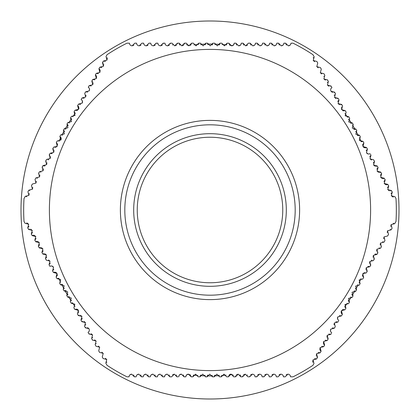 <?xml version="1.0" encoding="UTF-8"?>
<svg xmlns="http://www.w3.org/2000/svg" width="420" height="420" viewBox="0 0 420 420"><rect width="100%" height="100%" fill="white"/><g stroke="black" fill="none" stroke-linecap="round" stroke-linejoin="round"><path stroke-width="0.63" d="M210 137.24A72.76 72.76 0 0 1 282.76 210A72.76 72.76 0 0 1 210 282.76A72.76 72.76 0 0 1 137.24 210A72.76 72.76 0 0 1 210 137.24M80.409 315.268L81.926 316.481L78.293 315.509L77.406 313.971L78.377 310.333L74.744 309.362L73.857 307.823L74.828 304.19L71.195 303.214L70.308 301.675L71.279 298.043L67.646 297.066L66.759 295.528L67.73 291.895L64.092 290.918L63.205 289.38L64.181 285.747L60.543 284.77L59.656 283.232L60.632 279.599L56.994 278.623L56.107 277.084L57.083 273.452L53.445 272.475L52.558 270.937L53.534 267.304C52.715 265.965 51.508 265.645 49.896 266.327L49.009 264.789L49.985 261.156L46.347 260.18L45.46 258.641L46.436 255.008L42.798 254.032L41.911 252.494L42.887 248.861L39.249 247.884L38.362 246.346L39.338 242.713L35.7 241.736L34.813 240.203L35.789 236.565L32.151 235.589L31.264 234.055L32.24 230.417L28.602 229.441L27.715 227.908L28.691 224.27L25.053 223.293L24.019 221.503A186.338 186.338 0 0 1 24.019 198.497L25.268 196.334L28.901 195.363L27.93 191.725L28.817 190.186L32.45 189.215L31.479 185.577L32.366 184.039L35.999 183.067L35.028 179.429L35.915 177.891L39.548 176.92L38.577 173.282L39.464 171.743L43.097 170.772L42.126 167.134L43.013 165.596L46.646 164.624L45.675 160.986L46.562 159.448L50.201 158.477L49.224 154.838L50.111 153.3L53.749 152.329L52.773 148.691L53.66 147.152L57.299 146.181L56.322 142.543L57.209 141.005L60.848 140.033L59.871 136.395L60.758 134.862L64.397 133.886L63.42 130.247L64.307 128.714L67.945 127.738L66.969 124.1L67.856 122.567L71.495 121.59L70.518 117.952L71.405 116.419L75.044 115.442L74.067 111.804L74.954 110.271L78.593 109.295L77.616 105.656L78.503 104.123L82.142 103.147C82.892 101.771 82.567 100.558 81.165 99.508L82.052 97.976L85.691 96.999L84.714 93.366L85.607 91.828L89.239 90.851C89.87 89.323 89.544 88.111 88.268 87.218L89.156 85.68L92.789 84.704L91.817 81.07L92.705 79.532L96.338 78.556L95.366 74.923L96.254 73.385L99.886 72.408L98.915 68.775L99.802 67.237L103.436 66.26L102.464 62.627L103.352 61.089L106.985 60.113L106.013 56.48L107.048 54.684A186.338 186.338 0 0 1 126.971 43.181L127.953 43.181M129.953 44.714L129.675 44.21M133.864 45.197L132.127 45.843L134.788 43.181L136.568 43.181C136.736 44.793 137.624 45.68 139.23 45.843L141.892 43.181L142.464 43.181M136.752 44.158L136.647 43.827M140.941 45.218L139.23 45.843M144.107 44.657L143.945 44.373M148.019 45.234L146.328 45.843L148.99 43.181L149.772 43.181M151.2 44.646L150.99 44.258M155.269 45.103L153.426 45.843L156.088 43.181L156.056 43.591M156.87 43.181L157.862 43.181C158.004 44.756 158.891 45.644 160.524 45.843L163.186 43.181L163.133 43.717M158.293 44.636L158.041 44.147M157.952 43.864L157.862 43.181L156.088 43.181M162.356 45.113L160.524 45.843M165.081 43.974L164.96 43.181L163.186 43.181L164.96 43.181C165.091 44.735 165.979 45.623 167.622 45.843L170.284 43.181L170.2 43.848M165.386 44.625L165.144 44.147M169.444 45.124L167.622 45.843M172.058 43.181L170.284 43.181L172.058 43.181L174.72 45.843L177.382 43.181L177.256 43.99M172.841 45.071L172.567 44.751M176.536 45.129L174.72 45.843M178.804 43.181L177.854 43.181M180.023 45.145L179.329 44.126M183.629 45.134L181.818 45.843L184.48 43.181L184.301 44.147M186.254 43.181L184.48 43.181L186.254 43.181L188.916 45.843L191.578 43.181L190.654 45.203A165.931 165.931 0 0 0 187.745 45.57A165.931 165.931 0 0 1 190.654 45.203L190.669 45.187M186.974 45.003L186.632 44.552M193.352 43.181L191.578 43.181L193.352 43.181L196.014 45.843L198.676 43.181L198.34 44.478A165.931 165.931 0 0 0 193.94 44.851A165.931 165.931 0 0 1 198.34 44.478A2.662 2.662 0 0 1 198.287 44.573M200.456 43.181L198.676 43.181L200.456 43.181L203.117 45.843L205.779 43.181L205.606 44.126A165.931 165.931 0 0 0 200.713 44.331L200.713 44.331A165.931 165.931 0 0 1 205.606 44.126A2.662 2.662 0 0 1 205.207 44.83M205.779 43.181L207.553 43.181L210.215 45.843L212.877 43.181L212.714 44.095A165.931 165.931 0 0 0 207.711 44.084L207.553 43.181L205.779 43.181M214.284 43.181L213.418 43.181M219.261 44.998A2.662 2.662 0 0 0 219.702 44.352A165.931 165.931 0 0 0 214.83 44.142A165.931 165.931 0 0 1 219.702 44.352L219.975 43.181L220.437 43.181M221.282 43.181L221.75 43.181L224.411 45.843L227.073 43.181L226.453 44.888A165.931 165.931 0 0 0 222.107 44.515L222.059 44.436M228.38 43.181L227.535 43.181M229.85 45.26A165.931 165.931 0 0 1 232.591 45.617A165.931 165.931 0 0 0 229.85 45.26L228.847 43.181L231.509 45.843C233.095 45.775 233.982 44.888 234.171 43.181L233.888 44.384M233.872 44.41L232.612 45.607M236.791 45.129L235.946 43.181L234.171 43.181L235.946 43.181L238.607 45.843C240.172 45.806 241.059 44.919 241.269 43.181L240.965 44.426M240.928 44.494L240.55 45.003M240.466 45.087L238.607 45.843M242.576 43.181L241.731 43.181M243.884 45.124L243.044 43.181L245.705 45.843L248.367 43.181L250.142 43.181L252.803 45.843C254.447 45.628 255.334 44.735 255.465 43.181L255.092 44.541M247.485 45.16L245.705 45.843M250.982 45.118L250.142 43.181L248.367 43.181M254.578 45.171L252.803 45.843M258.074 45.118L257.24 43.181L255.465 43.181L257.24 43.181L259.901 45.843C261.534 45.644 262.421 44.756 262.568 43.181L264.343 43.181L267.005 45.843C268.622 45.659 269.509 44.772 269.666 43.181L269.477 44.163M262.563 43.255L262.385 44.152M261.76 45.092L259.901 45.843M265.167 45.113L264.343 43.181L262.568 43.181M269.472 44.179L269.209 44.667M268.853 45.098L267.005 45.843M272.26 45.108L271.441 43.181L270.018 43.181M275.945 45.103L274.103 45.843C275.709 45.67 276.596 44.782 276.764 43.181L276.575 44.163M276.565 44.189L276.024 45.024M279.358 45.103L278.539 43.181L276.764 43.181L278.539 43.181L281.201 45.843C282.796 45.685 283.684 44.798 283.862 43.181L283.673 44.163M283.033 45.113L281.201 45.843M286.451 45.098L285.637 43.181L283.862 43.181L285.637 43.181L288.298 45.843C289.884 45.701 290.771 44.814 290.96 43.181L293.029 43.181A186.338 186.338 0 0 1 312.953 54.684L314.202 56.847L313.226 60.485L316.864 61.457L317.751 62.995L316.774 66.633L320.413 67.604L320.649 68.014M290.446 44.751L290.215 45.029M290.125 45.118L288.298 45.843M313.147 57.971L313.415 57.545M314.654 61.666L313.226 60.485M318.171 67.804L316.774 66.633M321.022 68.665L321.3 69.142L320.324 72.781L323.962 73.752L324.198 74.162M321.699 73.941L320.324 72.781M324.571 74.807L324.849 75.29L323.873 78.928L327.511 79.9L327.143 80.078M323.804 76.393L323.957 76.13M325.437 80.152L323.873 78.928M328.398 81.438L327.511 79.9L328.398 81.438L327.421 85.076L331.06 86.048L330.572 86.268M327.364 82.525L327.621 82.115M328.97 86.294L327.421 85.076M331.669 87.103L331.296 86.457M330.677 89.329L330.797 88.93M330.923 88.657L331.202 88.226M331.322 88.09L331.947 87.586C330.671 88.478 330.346 89.686 330.976 91.224L334.609 92.195L333.994 92.458M332.509 92.442L330.976 91.224M335.213 93.245L335.496 93.734L334.525 97.372L338.158 98.343L337.402 98.637M334.226 95.471L334.467 94.805M336.053 98.585L334.525 97.372M338.814 99.482L338.394 98.752M337.78 101.614L338.305 100.517M339.591 104.732L338.074 103.52L341.707 104.491L340.783 104.816M342.594 106.029L341.707 104.491L342.594 106.029L341.623 109.667L345.256 110.639L343.046 110.843A165.931 165.931 0 0 0 341.271 108.512A165.931 165.931 0 0 1 343.046 110.843L343.067 110.854M341.381 107.562L341.602 107.037M346.143 112.177L345.256 110.639L346.143 112.177L345.172 115.81L348.805 116.786L347.513 117.143A165.931 165.931 0 0 0 344.993 113.516A165.931 165.931 0 0 1 347.513 117.143A2.662 2.662 0 0 1 347.403 117.143M349.692 118.325L348.805 116.786L349.692 118.325L348.721 121.958L352.354 122.934L351.451 123.254A165.931 165.931 0 0 0 348.831 119.123L348.831 119.123A165.931 165.931 0 0 1 351.451 123.254A2.662 2.662 0 0 1 350.642 123.265M353.01 124.063L352.585 123.333M352.495 125.118A2.662 2.662 0 0 1 352.543 125.06L353.241 124.472L352.27 128.105L355.908 129.082L355.036 129.397A165.931 165.931 0 0 0 352.543 125.06A165.931 165.931 0 0 1 355.036 129.397A2.662 2.662 0 0 1 353.771 129.313M356.795 130.62L355.908 129.082L356.795 130.62L355.819 134.253L359.457 135.23L358.307 135.581A165.931 165.931 0 0 0 356.055 131.25A165.931 165.931 0 0 1 358.307 135.581A2.662 2.662 0 0 1 357.32 135.46M360.056 136.269L360.344 136.768L359.368 140.401L363.006 141.377L361.216 141.692A165.931 165.931 0 0 0 359.368 137.739L359.415 137.666M363.29 141.866L363.893 142.916L362.917 146.548L366.555 147.525L365.379 147.877M362.591 144.821A165.931 165.931 0 0 1 363.657 147.373A165.931 165.931 0 0 0 362.591 144.821L363.893 142.916L363.006 141.377M365.332 147.877L363.678 147.389M366.177 150.764L367.442 149.063L366.555 147.525L367.442 149.063L366.466 152.696C367.285 154.035 368.492 154.355 370.104 153.673L368.876 154.025M368.797 154.03L368.161 153.956M368.051 153.93L366.466 152.696M369.731 156.907L370.991 155.211L370.498 154.355M371.495 160.046L370.015 158.844L373.653 159.821L374.54 161.359L373.564 164.992L377.202 165.968L375.842 166.325M373.28 163.049L374.54 161.359L373.653 159.821M375.039 166.189L373.564 164.992M376.829 169.192L378.089 167.507L377.202 165.968L378.089 167.507L377.113 171.14L380.751 172.116L381.638 173.654L380.662 177.287L384.3 178.264L383.366 178.589M380.688 172.148L379.817 172.441M379.796 172.447L379.522 172.468M378.693 172.373L377.113 171.14M380.383 175.334L381.638 173.654L380.751 172.116M383.339 178.595L382.788 178.61M382.237 178.516L380.662 177.287M385.004 179.482L384.578 178.742M383.933 181.472L385.187 179.797L384.211 183.435L387.849 184.411L386.915 184.737M386.867 184.742L385.885 184.69M385.775 184.663L384.211 183.435M387.481 187.619L388.736 185.945L387.849 184.411L388.736 185.945L387.76 189.583L391.398 190.559L390.458 190.885M389.314 190.806L387.76 189.583M391.036 193.757L392.285 192.092L391.398 190.559L392.285 192.092L391.309 195.731L394.947 196.707L395.981 198.497A186.338 186.338 0 0 1 395.981 221.503L395.556 222.243M393.33 197.048L392.978 196.985M392.852 196.948L391.309 195.731M395.047 223.12L394.732 223.666L391.099 224.637L392.07 228.275L391.183 229.814L387.55 230.785L388.521 234.423L388.29 234.827M393.194 223.314L393.745 223.33M390.789 226.464L391.099 224.637M390.254 229.488L390.59 229.561M387.235 232.58L387.55 230.785M387.865 235.562L387.634 235.961L384.001 236.933L384.972 240.571L384.085 242.109L380.452 243.08L381.423 246.719L381.087 246.488M383.681 238.707L384.001 236.933M382.604 241.757L383.045 241.768M380.168 245.049L380.452 243.08M380.536 248.257L381.423 246.719L380.536 248.257L376.903 249.228L377.874 252.866L377.444 252.551M379.066 247.9L379.538 247.921M376.619 251.181L376.903 249.228M377.265 253.922L377.643 253.271M374.845 254.173L375.249 254.079M375.554 254.047L376.058 254.079M376.241 254.111L376.987 254.405L373.354 255.376L374.325 259.014L373.795 258.61M373.065 257.318L373.354 255.376M373.438 260.552L374.325 259.014L373.438 260.552L369.8 261.524L370.776 265.162L370.141 264.653M371.301 260.321L371.999 260.195M369.516 263.456L369.8 261.524M369.889 266.7L370.776 265.162L369.889 266.7L366.251 267.671L367.227 271.31L366.481 270.669M367.757 266.464L368.986 266.375M365.962 269.598L366.251 267.671M366.34 272.848L367.227 271.31L366.34 272.848L362.702 273.819L363.678 277.457L362.392 275.646A165.931 165.931 0 0 0 363.531 272.942A165.931 165.931 0 0 1 362.392 275.646L362.397 275.667M364.403 272.559L364.969 272.491M362.791 278.995L363.678 277.457L362.791 278.995L359.153 279.967L360.129 283.605L359.173 282.66A165.931 165.931 0 0 0 361.053 278.665A165.931 165.931 0 0 1 359.173 282.66A2.662 2.662 0 0 1 359.121 282.566M359.242 285.138L360.129 283.605L359.242 285.138L355.604 286.115L356.58 289.753L355.845 289.128A165.931 165.931 0 0 0 358.118 284.792L358.118 284.792A165.931 165.931 0 0 1 355.845 289.128A2.662 2.662 0 0 1 355.435 288.43M356.58 289.753L355.693 291.286L352.055 292.262L353.031 295.901L352.322 295.307A165.931 165.931 0 0 0 354.832 290.971L355.693 291.286L356.58 289.753M352.144 297.433L353.031 295.901L352.144 297.433L348.506 298.41L349.482 302.048L348.6 301.224A165.931 165.931 0 0 0 351.225 297.113A165.931 165.931 0 0 1 348.6 301.224A2.662 2.662 0 0 1 348.269 300.52M348.595 303.581L349.482 302.048L348.595 303.581L344.957 304.558L345.933 308.196L344.762 306.805A165.931 165.931 0 0 0 347.267 303.224L347.351 303.23M345.334 309.23L345.702 308.595M342.741 309.556A165.931 165.931 0 0 1 341.066 311.756A165.931 165.931 0 0 0 342.741 309.556L345.046 309.729L341.407 310.706L342.384 314.344L341.486 313.498M341.465 313.462L341.061 311.782M339.392 315.635L341.497 315.877L342.384 314.344L341.497 315.877L337.858 316.853C337.108 318.229 337.433 319.442 338.835 320.492L337.911 319.604M337.869 319.536L337.617 318.953M337.586 318.843L337.858 316.853M335.843 321.783L337.948 322.024L338.447 321.163M334.01 324.881L334.31 323.001L335.286 326.634L334.394 328.172L330.76 329.149C330.131 330.677 330.456 331.889 331.732 332.782L330.745 331.784M332.299 327.931L334.394 328.172L335.286 326.634M330.461 331.023L330.76 329.149M328.755 334.073L330.844 334.32L331.343 333.459M328.125 338.898L327.432 338.284M326.933 337.281L327.212 335.296L328.183 338.93L327.296 340.468L323.663 341.444L324.634 345.077L323.888 344.437M325.217 340.221L327.296 340.468L328.183 338.93M323.867 344.411L323.573 343.938M323.384 343.418L323.663 341.444M321.668 346.369L323.746 346.616L324.634 345.077L323.746 346.616L320.114 347.592L321.085 351.225L320.329 350.574M320.313 350.553L319.862 349.666M319.83 349.556L320.114 347.592M318.129 352.511L320.197 352.763L321.085 351.225L320.197 352.763L316.565 353.74L317.536 357.373L316.78 356.722M316.281 355.693L316.565 353.74M314.585 358.659L316.649 358.911L317.536 357.373L316.649 358.911L313.016 359.887L313.987 363.52L312.953 365.316A186.338 186.338 0 0 1 293.029 376.819L290.535 376.819C290.346 375.191 289.459 374.304 287.873 374.157L285.212 376.819L283.432 376.819C283.264 375.207 282.377 374.32 280.77 374.157L278.108 376.819L276.334 376.819C276.176 375.218 275.289 374.33 273.672 374.157L271.01 376.819L270.543 376.819M312.884 362.292L312.764 361.956M312.727 361.83L313.016 359.887M373.679 115.5A189 189 0 0 1 304.5 373.679A189 189 0 0 1 46.321 304.5A189 189 0 0 1 115.5 46.321A189 189 0 0 1 373.679 115.5M77.259 110.444A165.931 165.931 0 0 1 78.934 108.245A165.931 165.931 0 0 0 77.259 110.444L74.954 110.271L74.723 110.675M190.15 374.74A165.931 165.931 0 0 1 187.409 374.383A165.931 165.931 0 0 0 190.15 374.74L191.153 376.819L188.491 374.157A2.662 2.662 0 0 0 187.409 374.383M72.733 116.776A165.931 165.931 0 0 1 75.238 113.195A165.931 165.931 0 0 0 72.733 116.776L72.65 116.77M222.107 44.515A165.931 165.931 0 0 1 226.453 44.888A2.662 2.662 0 0 1 226.359 44.998M359.368 137.739A165.931 165.931 0 0 1 361.216 141.692A2.662 2.662 0 0 1 361.074 141.666M347.267 303.224A165.931 165.931 0 0 1 344.762 306.805A2.662 2.662 0 0 1 344.715 306.668M197.894 375.485A165.931 165.931 0 0 1 193.547 375.113A165.931 165.931 0 0 0 197.894 375.485L197.941 375.564M68.775 122.887A165.931 165.931 0 0 1 71.4 118.776A165.931 165.931 0 0 0 68.775 122.887A2.662 2.662 0 0 0 69.363 122.913M205.17 375.858A165.931 165.931 0 0 1 200.298 375.648A165.931 165.931 0 0 0 205.17 375.858A2.662 2.662 0 0 0 204.902 375.338M236.371 374.866L238.182 374.157L235.52 376.819L233.746 376.819L231.084 374.157L228.422 376.819L226.648 376.819L223.986 374.157L221.324 376.819L219.544 376.819L216.883 374.157L214.221 376.819L212.447 376.819L212.289 375.916A165.931 165.931 0 0 1 207.286 375.905A165.931 165.931 0 0 0 212.289 375.916A2.662 2.662 0 0 0 211.99 375.328M354.17 290.939A2.662 2.662 0 0 1 354.832 290.971A165.931 165.931 0 0 1 352.322 295.307A2.662 2.662 0 0 1 351.818 294.373M208.01 44.672A2.662 2.662 0 0 1 207.711 44.084A165.931 165.931 0 0 1 212.714 44.095A2.662 2.662 0 0 1 212.163 44.998M64.565 131.57A2.662 2.662 0 0 0 64.155 130.872A165.931 165.931 0 0 0 61.882 135.209L61.882 135.209A165.931 165.931 0 0 1 64.155 130.872L63.42 130.247L64.307 128.714L65.168 129.029A165.931 165.931 0 0 1 67.678 124.693A165.931 165.931 0 0 0 65.168 129.029A2.662 2.662 0 0 0 65.83 129.061M219.287 375.669L219.287 375.669A165.931 165.931 0 0 1 214.394 375.874A165.931 165.931 0 0 0 219.287 375.669A2.662 2.662 0 0 0 218.993 375.197M58.947 141.335A165.931 165.931 0 0 1 60.827 137.34A165.931 165.931 0 0 0 58.947 141.335A2.662 2.662 0 0 0 58.963 141.33M226.06 375.149A165.931 165.931 0 0 1 221.66 375.522A165.931 165.931 0 0 0 226.06 375.149A2.662 2.662 0 0 0 226.049 375.139M56.469 147.058A165.931 165.931 0 0 1 57.608 144.354A165.931 165.931 0 0 0 56.469 147.058M232.255 374.43A165.931 165.931 0 0 1 229.346 374.798A165.931 165.931 0 0 0 232.255 374.43M57.409 275.179A165.931 165.931 0 0 1 56.343 272.627A165.931 165.931 0 0 0 57.409 275.179L56.107 277.084M60.632 282.261A165.931 165.931 0 0 1 58.784 278.308A165.931 165.931 0 0 0 60.632 282.261L60.585 282.334M63.945 288.75A165.931 165.931 0 0 1 61.693 284.419A165.931 165.931 0 0 0 63.945 288.75M66.759 295.528L67.457 294.94A165.931 165.931 0 0 1 64.963 290.603A165.931 165.931 0 0 0 67.457 294.94A2.662 2.662 0 0 0 67.94 294.105M71.169 300.877L71.169 300.877A165.931 165.931 0 0 1 68.549 296.746A165.931 165.931 0 0 0 71.169 300.877A2.662 2.662 0 0 0 71.437 300.389M75.007 306.485A165.931 165.931 0 0 1 72.487 302.857A165.931 165.931 0 0 0 75.007 306.485A2.662 2.662 0 0 0 75.012 306.469M78.729 311.488A165.931 165.931 0 0 1 76.955 309.157A165.931 165.931 0 0 0 78.729 311.488M70.912 290.304A160.608 160.608 0 0 1 129.696 70.912A160.608 160.608 0 0 1 349.088 129.696A160.608 160.608 0 0 1 290.304 349.088A160.608 160.608 0 0 1 70.912 290.304A160.608 160.608 0 0 0 290.304 349.088A160.608 160.608 0 0 0 349.088 129.696M339.045 99.881L338.074 103.52M334.609 92.195L335.496 93.734M323.962 73.752L324.849 75.29M320.413 67.604L321.3 69.142M316.864 61.457L317.751 62.995M312.953 54.684L314.202 56.847M290.96 43.181L293.029 43.181M271.441 43.181L274.103 45.843M214.652 43.181L217.313 45.843L219.975 43.181L221.75 43.181M179.156 43.181L181.818 45.843M148.99 43.181L150.764 43.181C150.916 44.772 151.804 45.659 153.426 45.843M141.892 43.181L143.666 43.181C143.824 44.782 144.711 45.67 146.328 45.843M134.788 43.181L136.568 43.181M126.971 43.181L129.465 43.181C129.654 44.809 130.541 45.696 132.127 45.843M143.913 248.157A76.309 76.309 0 0 1 171.843 143.913A76.309 76.309 0 0 1 276.087 171.843A76.309 76.309 0 0 1 248.157 276.087A76.309 76.309 0 0 1 143.913 248.157A76.309 76.309 0 0 0 248.157 276.087A76.309 76.309 0 0 0 276.087 171.843M105.415 61.341L103.352 61.089L102.464 62.627L103.22 63.278M103.719 64.307L103.436 66.26M136.967 374.887L138.799 374.157C137.203 374.315 136.316 375.202 136.138 376.819L136.327 375.837M101.871 67.489L99.802 67.237L98.915 68.775L99.671 69.426M99.687 69.447L100.139 70.334M100.17 70.445L99.886 72.408M144.055 374.897L145.898 374.157C144.291 374.33 143.404 375.218 143.236 376.819L143.425 375.837M143.435 375.811L143.976 374.976M98.333 73.631L96.254 73.385L95.366 74.923L96.112 75.563M96.133 75.59L96.427 76.062M96.616 76.582L96.338 78.556M151.148 374.903L152.996 374.157C151.379 374.341 150.491 375.228 150.334 376.819L150.523 375.837M150.528 375.821L150.791 375.333M91.875 81.102L92.568 81.716M93.067 82.719L92.789 84.704M157.437 376.745L157.616 375.848M158.24 374.908L160.099 374.157C158.466 374.356 157.579 375.244 157.432 376.819L155.657 376.819L152.996 374.157M88.657 86.541L88.268 87.218L89.255 88.216M89.539 88.977L89.239 90.851M165.422 374.829L167.197 374.157C165.553 374.372 164.666 375.265 164.535 376.819L164.908 375.459M85.99 95.12L85.691 96.999M172.515 374.84L174.295 374.157L171.633 376.819L169.859 376.819L167.197 374.157M81.396 99.11L81.165 99.508L82.089 100.396M82.131 100.464L82.383 101.047M82.415 101.157L82.142 103.147M179.534 374.913L181.393 374.157C179.828 374.194 178.941 375.081 178.731 376.819L179.035 375.575M179.072 375.506L179.45 374.997M78.593 109.295A2.662 2.662 0 0 0 78.934 108.245M80.608 104.365L78.503 104.123L77.616 105.656L78.514 106.502M78.535 106.538L78.939 108.218M231.509 45.843A2.662 2.662 0 0 0 232.591 45.617M188.491 374.157C186.905 374.225 186.018 375.113 185.829 376.819L186.113 375.617M186.128 375.59L187.388 374.393M75.285 113.332A2.662 2.662 0 0 0 75.238 113.195L74.067 111.804L74.298 111.405M193.641 375.002A2.662 2.662 0 0 0 193.547 375.113L192.927 376.819L192.36 376.819M205.716 376.819L202.687 374.157L200.025 376.819L198.251 376.819L195.589 374.157L192.927 376.819L191.153 376.819M71.731 119.48A2.662 2.662 0 0 0 71.4 118.776L70.518 117.952L71.405 116.419M200.739 375.002A2.662 2.662 0 0 0 200.298 375.648L200.025 376.819L198.251 376.819M207.837 375.002A2.662 2.662 0 0 0 207.286 375.905L207.123 376.819L206.556 376.819M214.793 375.17A2.662 2.662 0 0 0 214.394 375.874L214.221 376.819L212.447 376.819L209.785 374.157L207.123 376.819L205.349 376.819M68.182 125.627A2.662 2.662 0 0 0 67.678 124.693L66.969 124.1L67.856 122.567M60.848 140.033A2.662 2.662 0 0 0 61.084 137.917M60.879 137.434A2.662 2.662 0 0 0 60.827 137.34L59.871 136.395L60.758 134.862M221.713 375.428A2.662 2.662 0 0 0 221.66 375.522L221.324 376.819L219.544 376.819M57.209 141.005L56.322 142.543L57.603 144.333M231.084 374.157A2.662 2.662 0 0 0 230.039 374.367M229.556 374.635A2.662 2.662 0 0 0 229.346 374.798L228.422 376.819L226.648 376.819M53.66 147.152L52.773 148.691L53.519 149.331M54.038 150.402L53.749 152.329M233.746 376.819L235.52 376.819L235.699 375.853M50.111 153.3L49.224 154.838L49.859 155.347M50.484 156.544L50.201 158.477M243.464 374.871L245.28 374.157L242.618 376.819L242.744 376.01M45.675 160.986L46.205 161.39M46.935 162.682L46.646 164.624M250.556 374.876L252.378 374.157L249.716 376.819L249.8 376.152M43.759 165.89L43.013 165.596L42.126 167.134L42.556 167.449M43.381 168.819L43.097 170.772M257.644 374.887L259.476 374.157L256.814 376.819L256.867 376.283M38.808 172.877L38.577 173.282L38.913 173.513M39.832 174.951L39.548 176.92M264.731 374.897L266.574 374.157L263.912 376.819L263.944 376.409M36.32 181.293L35.999 183.067M271.981 374.766L273.672 374.157M32.765 187.42L32.45 189.215M279.058 374.782L280.77 374.157M29.211 193.536L28.901 195.363M286.135 374.803L287.873 374.157M107.116 57.708L107.237 58.044M107.273 58.17L106.985 60.113M129.554 375.249L129.785 374.971M129.875 374.881L131.702 374.157C130.116 374.299 129.229 375.186 129.04 376.819L126.971 376.819A186.338 186.338 0 0 1 107.048 365.316L105.798 363.153L106.775 359.515L103.136 358.544L102.249 357.005L103.226 353.367L99.587 352.396L99.351 351.986M26.67 222.952L27.022 223.015M27.148 223.052L28.691 224.27M28.964 226.244L27.715 227.908L28.602 229.441L29.542 229.115M30.686 229.194L32.24 230.417M32.519 232.381L31.264 234.055L32.151 235.589L33.086 235.263M33.133 235.258L34.115 235.31M34.225 235.337L35.789 236.565M35.522 241.432L35.7 241.736L36.635 241.411M36.661 241.406L37.212 241.39M37.763 241.484L39.338 242.713M39.312 247.853L40.184 247.559M40.205 247.553L40.477 247.532M41.307 247.627L42.887 248.861M43.171 250.808L41.911 252.494L42.798 254.032L44.158 253.675M44.961 253.811L46.436 255.008M48.505 259.954L49.985 261.156M49.402 265.472L49.896 266.327L51.124 265.976M51.203 265.97L51.838 266.044M51.949 266.07L53.534 267.304M53.823 269.236L52.558 270.937L53.445 272.475L54.621 272.123M54.668 272.123L56.322 272.612M58.926 278.334A2.662 2.662 0 0 0 58.784 278.308L56.994 278.623L56.501 277.767M62.68 284.54A2.662 2.662 0 0 0 61.693 284.419L60.543 284.77L59.939 283.726M66.229 290.687A2.662 2.662 0 0 0 64.963 290.603L64.092 290.918L63.205 289.38M69.358 296.735A2.662 2.662 0 0 0 68.549 296.746L67.646 297.066L67.358 296.567M72.597 302.857A2.662 2.662 0 0 0 72.487 302.857L71.195 303.214L70.308 301.675M78.377 310.333A2.662 2.662 0 0 0 77.674 309.54M77.201 309.256A2.662 2.662 0 0 0 76.955 309.157L74.744 309.362L73.857 307.823M77.406 313.971L78.293 315.509L79.217 315.184M83.948 321.416L85.475 322.628L81.842 321.657L82.598 321.363M87.491 327.558L89.024 328.776L85.391 327.805L86.005 327.542M91.03 333.706L92.579 334.924L88.94 333.953L89.428 333.732M94.563 339.848L96.127 341.072L92.489 340.1L92.857 339.922M98.301 346.059L99.677 347.219L96.038 346.248L95.802 345.839M101.829 352.196L103.226 353.367M105.347 358.334L106.775 359.515M395.981 221.503L394.732 223.666M24.019 198.497L24.444 197.757M24.89 196.991L25.268 196.334M107.048 365.316L105.798 363.153M291.291 376.819L290.535 376.819M103.136 358.544L102.249 357.005M98.978 351.335L98.7 350.858L99.677 347.219M99.587 352.396L98.7 350.858M95.429 345.193L95.151 344.71L96.127 341.072M96.038 346.248L95.151 344.71M91.602 338.562L92.489 340.1L91.602 338.562L92.579 334.924M88.331 332.897L88.704 333.543M85.475 322.628L84.504 326.267L85.208 327.49M81.186 320.523L81.659 321.342M46.347 260.18L46.063 259.691M39.249 247.884L38.362 246.346L39.616 244.666M34.996 240.518L34.813 240.203L36.068 238.529M25.053 223.293L24.019 221.503M313.987 363.52L312.953 365.316M394.947 196.707L395.981 198.497M106.013 56.48L107.048 54.684M129.04 376.819L126.971 376.819M392.07 228.275L391.183 229.814M27.93 191.725L28.817 190.186M285.212 376.819L283.432 376.819M388.521 234.423L387.634 235.961M31.978 184.716L32.366 184.039M276.901 376.819L276.334 376.819M384.972 240.571L384.085 242.109M35.527 178.568L35.915 177.891M269.698 376.819L269.236 376.819C269.084 375.228 268.196 374.341 266.574 374.157M271.01 376.819L269.236 376.819M39.233 172.142L39.464 171.743M262.705 376.819L262.138 376.819C261.996 375.244 261.109 374.356 259.476 374.157M263.912 376.819L262.138 376.819L262.048 376.136M254.919 376.026L255.04 376.819L256.814 376.819L255.04 376.819C254.909 375.265 254.021 374.378 252.378 374.157M46.279 159.941L46.562 159.448M248.404 376.819L249.249 376.819M241.196 376.819L242.146 376.819M359.457 135.23L360.344 136.768M183.209 374.871L184.054 376.819L185.829 376.819L184.054 376.819L181.393 374.157M81.821 98.38L82.052 97.976L84.158 98.217M176.117 374.876L176.957 376.819L177.954 376.819M84.714 93.366L85.607 91.828L87.701 92.069M171.633 376.819L169.859 376.819L169.019 374.881M161.926 374.881L162.761 376.819L164.535 376.819L162.761 376.819L160.099 374.157M91.817 81.07L92.705 79.532L94.784 79.779M157.432 376.819L155.657 376.819L154.833 374.887M147.74 374.892L148.559 376.819L149.982 376.819M140.642 374.897L141.461 376.819L143.236 376.819L141.461 376.819L138.799 374.157M133.549 374.903L134.363 376.819L136.138 376.819L134.363 376.819L131.702 374.157M356.055 131.25A2.662 2.662 0 0 0 355.735 131.749M358.118 284.792A2.662 2.662 0 0 0 357.562 284.807M351.062 297.092A2.662 2.662 0 0 0 350.637 297.087M64.045 288.619A2.662 2.662 0 0 0 64.265 288.251M61.882 135.209A2.662 2.662 0 0 0 62.438 135.193M200.713 44.331A2.662 2.662 0 0 0 201.007 44.804M214.83 44.142A2.662 2.662 0 0 0 215.098 44.662M348.831 119.123A2.662 2.662 0 0 0 348.563 119.611M106.853 362.03L106.586 362.455M96.196 343.607L96.044 343.87M92.636 337.475L92.379 337.885M89.323 330.671L89.203 331.07M89.077 331.343L88.798 331.774M88.678 331.91L88.053 332.414C89.329 331.522 89.654 330.314 89.024 328.776M85.775 324.529L85.533 325.195M82.22 318.386L81.695 319.483M80.955 320.119L81.926 316.481M78.619 312.438L78.398 312.963M50.269 263.093L49.009 264.789M46.72 256.951L45.46 258.641M290.047 375.286L290.325 375.79M26.807 196.686L26.255 196.67M283.248 375.842L283.353 376.173M29.747 190.512L29.411 190.439M275.893 375.344L276.056 375.627M268.8 375.354L269.01 375.743M37.396 178.243L36.955 178.232M261.707 375.365L261.959 375.853M40.934 172.1L40.462 172.079M254.615 375.375L254.856 375.853M45.155 165.827L44.751 165.921M44.447 165.953L43.943 165.921M247.16 374.929L247.433 375.249M247.942 376.819L245.28 374.157M48.699 159.679L48.001 159.805M239.978 374.855L240.671 375.874M240.844 376.819L238.182 374.157M52.243 153.536L51.014 153.626M233.027 374.997L233.368 375.449M55.598 147.441L55.03 147.509M176.957 376.819L174.295 374.157M337.948 322.024L334.31 323.001M370.991 155.211L370.015 158.844M330.844 334.32L327.212 335.296M91.245 85.927L89.156 85.68M148.559 376.819L145.898 374.157M283.773 167.407A85.181 85.181 0 0 1 252.593 283.773A85.181 85.181 0 0 1 136.227 252.593A85.181 85.181 0 0 1 167.407 136.227A85.181 85.181 0 0 1 283.773 167.407M287.611 165.191A89.617 89.617 0 0 1 254.809 287.611A89.617 89.617 0 0 1 132.389 254.809A89.617 89.617 0 0 1 165.191 132.389A89.617 89.617 0 0 1 287.611 165.191"/></g></svg>
